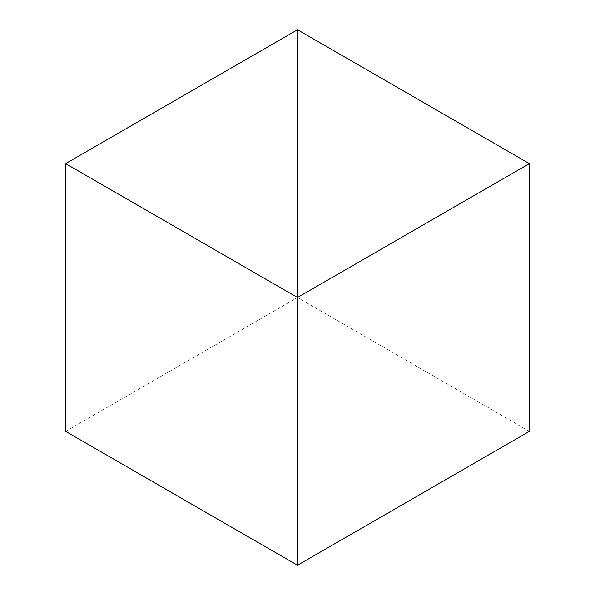 <?xml version="1.0" encoding="UTF-8"?>
<svg xmlns="http://www.w3.org/2000/svg" width="595" height="595" viewBox="0 0 595 595"><rect width="100%" height="100%" fill="white"/><g stroke="black" fill="none" stroke-linecap="round" stroke-linejoin="round"><path stroke-width="0.45" stroke-dasharray="2.98 2.23" d="M529.379 431.375L297.5 297.5L297.5 29.75L297.5 565.25L297.5 297.5L65.621 431.375"/><path stroke-width="0.89" d="M65.621 163.625L65.621 431.375L297.5 565.25L297.5 29.75L65.621 163.625L297.5 297.5L297.5 565.25L529.379 431.375L529.379 163.625L297.5 29.75L297.5 297.5L529.379 163.625"/></g></svg>
